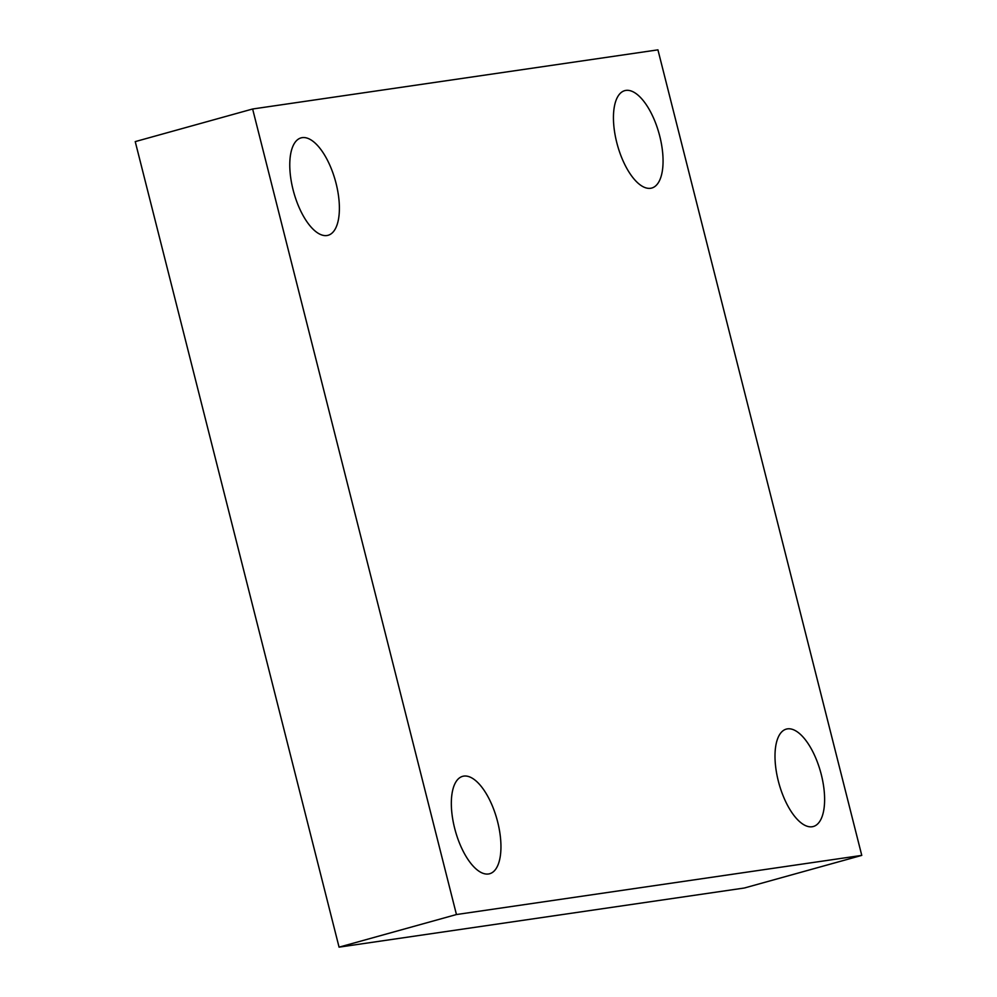 <?xml version="1.0" encoding="UTF-8"?>
<svg xmlns="http://www.w3.org/2000/svg" width="997" height="997" viewBox="0 0 997 997"><rect width="100%" height="100%" fill="white"/><g stroke="black" fill="none" stroke-linecap="round" stroke-linejoin="round"><path stroke-width="1.5" d="M861.769 855.389L456.452 914.536L252.627 108.997L657.933 49.85L861.769 855.389L744.373 888.003L339.067 947.15L456.452 914.536M339.067 947.15L135.231 141.611L252.627 108.997M659.765 136.203A50.535 21.598 -105.5 0 1 651.776 188.034A50.535 21.598 -105.5 0 1 616.744 142.484A50.535 21.598 -105.5 0 1 624.733 90.652A50.535 21.598 -105.5 0 1 659.765 136.203M336.089 183.448A50.535 21.598 -105.5 0 1 328.113 235.28A50.535 21.598 -105.5 0 1 293.068 189.717A50.535 21.598 -105.5 0 1 301.057 137.885A50.535 21.598 -105.5 0 1 336.089 183.448M497.653 821.902A50.535 21.598 -105.5 0 1 489.664 873.733A50.535 21.598 -105.5 0 1 454.632 828.183A50.535 21.598 -105.5 0 1 462.608 776.351A50.535 21.598 -105.5 0 1 497.653 821.902M821.316 774.669A50.535 21.598 -105.5 0 1 813.34 826.501A50.535 21.598 -105.5 0 1 778.296 780.95A50.535 21.598 -105.5 0 1 786.284 729.119A50.535 21.598 -105.5 0 1 821.316 774.669"/></g></svg>
